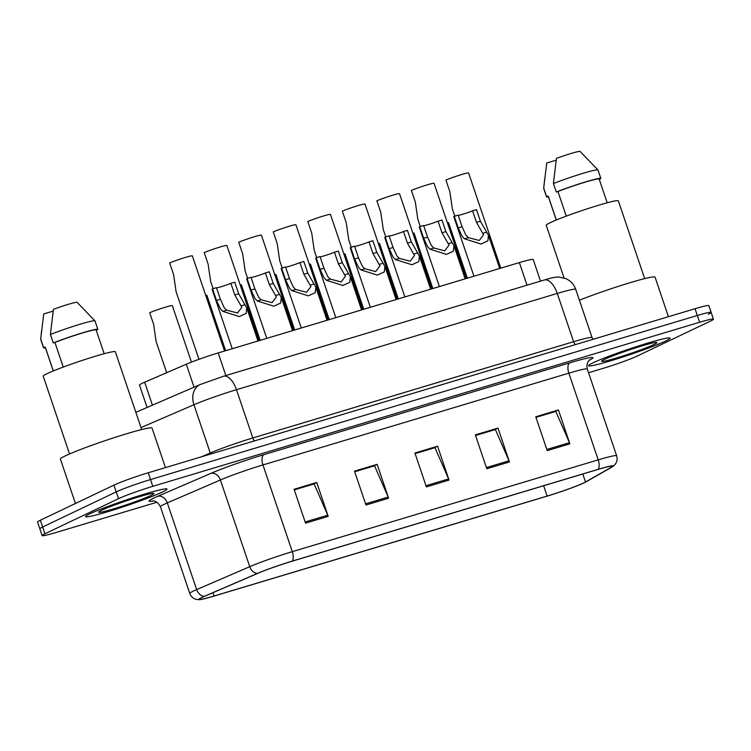 <?xml version="1.0" encoding="UTF-8"?>
<svg xmlns="http://www.w3.org/2000/svg" width="751" height="751" viewBox="0 0 751 751"><rect width="100%" height="100%" fill="white"/><g stroke="black" fill="none" stroke-linecap="round" stroke-linejoin="round"><path stroke-width="1.13" d="M147.074 407.474L139.489 385.085A26.876 1.737 -18.7 0 1 144.652 382.203L186.295 364.216A26.876 1.737 -18.7 0 1 218.203 352.942L519.373 262.578A26.876 1.737 -18.7 0 1 533.21 259.508L540.532 281.137M665.546 341.057A43.004 2.779 161.3 0 0 670.033 338.147A43.004 2.779 161.3 0 0 638.425 346.004A43.004 2.779 161.3 0 0 593.046 362.808A43.004 2.779 161.3 0 0 588.568 365.718A43.004 2.779 161.3 0 0 620.166 357.861A43.004 2.779 161.3 0 0 665.546 341.057A43.004 2.779 161.3 0 0 670.033 338.147A43.004 2.779 161.3 0 0 638.425 346.004A43.004 2.779 161.3 0 0 593.046 362.808A43.004 2.779 161.3 0 0 588.568 365.718A43.004 2.779 161.3 0 0 620.166 357.861A43.004 2.779 161.3 0 0 665.546 341.057M162.545 491.98A43.004 2.779 161.3 0 0 167.022 489.07A43.004 2.779 161.3 0 0 135.415 496.927A43.004 2.779 161.3 0 0 90.036 513.731A43.004 2.779 161.3 0 0 85.558 516.641A43.004 2.779 161.3 0 0 117.156 508.784A43.004 2.779 161.3 0 0 162.545 491.98A43.004 2.779 161.3 0 0 167.022 489.07A43.004 2.779 161.3 0 0 135.415 496.927A43.004 2.779 161.3 0 0 90.036 513.731A43.004 2.779 161.3 0 0 85.558 516.641A43.004 2.779 161.3 0 0 117.156 508.784A43.004 2.779 161.3 0 0 162.545 491.98M583.715 482.912A28.669 1.849 -18.7 0 1 547.15 496.073L214.082 596.012A28.669 1.849 -18.7 0 1 199.315 599.289A28.669 1.849 -18.7 0 1 204.826 596.21L257.912 573.285A28.669 1.849 -18.7 0 1 291.951 561.26L597.862 469.478A28.669 1.849 -18.7 0 1 612.619 466.193A28.669 1.849 -18.7 0 1 611.417 467.216L585.498 481.992A28.669 1.849 -18.7 0 1 583.715 482.912M584.316 482.724A29.383 1.896 161.3 0 0 586.146 481.785L612.065 467.019A29.383 1.896 161.3 0 0 612.741 466.596A29.383 1.896 161.3 0 0 598.172 469.328L292.261 561.11A29.383 1.896 161.3 0 0 257.368 573.445L204.281 596.369A29.383 1.896 161.3 0 0 199.466 599.683A29.383 1.896 161.3 0 0 213.772 596.163L546.841 496.223A29.383 1.896 161.3 0 0 584.316 482.724M708.362 314.237A26.876 1.737 161.3 0 0 711.159 312.416L708.86 305.638A26.876 1.737 161.3 0 0 695.022 308.717L148.21 472.783A26.876 1.737 161.3 0 0 113.936 485.127L40.347 520.236L42.638 527.005A26.876 1.737 161.3 0 0 39.841 528.826A26.876 1.737 161.3 0 1 42.638 527.005L116.227 491.896L42.638 527.005L44.938 533.783A26.876 1.737 161.3 0 0 42.14 535.604A26.876 1.737 161.3 0 0 55.978 532.525L156.94 502.231M148.21 472.783L150.51 479.56A26.876 1.737 161.3 0 0 116.227 491.896A26.876 1.737 161.3 0 1 150.51 479.56L697.322 315.486L150.51 479.56L152.8 486.329A26.876 1.737 161.3 0 0 118.527 498.673L44.938 533.783M711.159 312.416A26.876 1.737 161.3 0 0 697.322 315.486A26.876 1.737 161.3 0 1 711.159 312.416L713.45 319.184A26.876 1.737 161.3 0 0 699.613 322.263L152.8 486.329M588.549 372.731L602.79 368.459A26.876 1.737 161.3 0 0 637.064 356.115L710.653 321.006A26.876 1.737 161.3 0 0 713.45 319.184M305.544 523.147L294.082 489.277L316.734 482.471L328.206 516.35L305.544 523.147M486.808 468.755L475.345 434.885L497.997 428.089L509.469 461.959L486.808 468.755M547.226 450.628L535.763 416.758L558.425 409.962L569.887 443.832L547.226 450.628M365.962 505.019L354.5 471.14L377.162 464.343L388.624 498.223L365.962 505.019M426.39 486.892L414.918 453.013L437.58 446.216L449.042 480.086L426.39 486.892M294.251 489.774L313.674 484.057M475.514 435.383L494.937 429.666M535.932 417.256L555.355 411.539M354.669 471.647L374.092 465.93M415.087 453.51L434.519 447.803M437.58 446.216L434.482 447.699M415.125 453.613L434.97 447.662L448.6 478.931A7.163 3.398 73.3 0 1 449.042 480.086M377.162 464.343L374.064 465.827M354.707 471.75L374.542 465.789L388.183 497.068A7.163 3.398 73.3 0 1 388.624 498.223M558.425 409.962L555.327 411.435M535.97 417.359L555.806 411.407L569.446 442.677A7.163 3.398 73.3 0 1 569.887 443.832M497.997 428.089L494.9 429.563M475.543 435.486L495.388 429.534L509.018 460.804A7.163 3.398 73.3 0 1 509.469 461.959M316.734 482.471L313.636 483.954M294.279 489.877L314.125 483.926L327.755 515.195A7.163 3.398 73.3 0 1 328.206 516.35M40.347 520.236A26.876 1.737 161.3 0 0 37.55 522.048L42.14 535.604M447.399 222.784A13.434 0.864 -18.7 0 1 448.591 222.747L467.357 278.189M500.795 268.154L468.586 172.993A13.434 0.864 -18.7 0 0 459.941 175.058A13.434 0.864 -18.7 0 0 445.916 180.071L449.849 191.693L452.337 208.816L454.815 216.147M472.586 210.815L476.481 209.642L480.405 221.263L488.479 235.326L487.868 240.883L480.997 244.028L464.512 238.818L462.165 236.358L458.213 227.919L454.28 216.307L458.176 215.133L462.109 226.755L465.939 235.223L468.399 237.654L479.251 240.47L483.56 234.744L476.519 222.427L472.586 210.815A8.956 0.582 -18.7 0 1 464.174 213.81A8.956 0.582 -18.7 0 1 458.241 215.349M473.947 276.208L453.811 216.729A13.434 0.864 -18.7 0 1 454.28 216.307M412.872 233.139A13.434 0.864 -18.7 0 1 414.064 233.11L432.829 288.544M378.344 243.502A13.434 0.864 -18.7 0 1 379.537 243.465L398.302 298.907M343.808 253.866A13.434 0.864 -18.7 0 1 345 253.829L363.766 309.271M309.281 264.23A13.434 0.864 -18.7 0 1 310.473 264.192L329.238 319.626M466.268 278.518L434.059 183.347A13.434 0.864 -18.7 0 0 425.413 185.413A13.434 0.864 -18.7 0 0 411.388 190.435L415.322 202.047L417.809 219.179L420.288 226.502M431.731 288.872L399.523 193.711A13.434 0.864 -18.7 0 0 390.877 195.776A13.434 0.864 -18.7 0 0 376.861 200.799L380.785 212.411L383.282 229.543L385.761 236.865M397.204 299.236L364.995 204.075A13.434 0.864 -18.7 0 0 356.35 206.14A13.434 0.864 -18.7 0 0 342.325 211.153L346.258 222.775L348.746 239.898L351.224 247.229M438.049 221.179L441.945 220.005L445.878 231.618L453.951 245.69L453.332 251.247L446.469 254.392L429.976 249.182L427.629 246.713L423.677 238.283L419.743 226.671L423.639 225.497L427.572 237.109L431.412 245.586L433.862 248.018L444.723 250.834L449.023 245.108L441.982 232.791L438.049 221.179A8.956 0.582 -18.7 0 1 429.638 224.164A8.956 0.582 -18.7 0 1 423.714 225.704M439.41 286.572L419.283 227.093A13.434 0.864 -18.7 0 1 419.743 226.671M403.522 231.533L407.417 230.369L411.351 241.982L419.415 256.044L418.805 261.601L411.942 264.756L395.448 259.546L393.102 257.077L389.149 248.647L385.216 237.025L389.112 235.861L393.045 247.473L396.875 255.941L399.335 258.372L410.187 261.198L414.496 255.471L407.455 243.146L403.522 231.533A8.956 0.582 -18.7 0 1 395.11 234.528A8.956 0.582 -18.7 0 1 389.187 236.067M404.883 296.936L384.747 237.447A13.434 0.864 -18.7 0 1 385.216 237.025M368.994 241.897L372.89 240.724L376.814 252.345L384.887 266.408L384.277 271.965L377.406 275.119L360.921 269.9L358.574 267.44L354.622 259.001L350.689 247.389L354.585 246.215L358.509 257.837L362.348 266.305L364.798 268.736L375.66 271.562L379.959 265.826L372.918 253.509L368.994 241.897A8.956 0.582 -18.7 0 1 360.583 244.892A8.956 0.582 -18.7 0 1 354.65 246.431M370.356 307.29L350.219 247.811A13.434 0.864 -18.7 0 1 350.689 247.389M334.458 252.261L338.354 251.087L342.287 262.7L350.36 276.772L349.741 282.329L342.878 285.474L326.385 280.264L324.038 277.804L320.086 269.365L316.152 257.753L320.048 256.579L323.981 268.191L327.811 276.668L330.271 279.1L341.123 281.916L345.432 276.19L338.391 263.873L334.458 252.261A8.956 0.582 -18.7 0 1 326.047 255.246A8.956 0.582 -18.7 0 1 320.123 256.786M335.819 317.654L315.692 258.175A13.434 0.864 -18.7 0 1 316.152 257.753M644.677 278.621L618.355 200.846A38.076 2.46 161.3 0 0 590.37 207.802A38.076 2.46 161.3 0 0 550.192 222.69A38.076 2.46 161.3 0 0 546.221 225.262L564.057 277.936M653.924 344.54A29.214 1.887 161.3 0 0 656.872 342.475A29.214 1.887 161.3 0 0 634.623 348.182A29.214 1.887 161.3 0 0 604.668 359.325A29.214 1.887 161.3 0 0 601.645 361.165A29.214 1.887 161.3 0 0 622.222 356.237A29.214 1.887 161.3 0 0 653.924 344.54M607.193 202.789L599.148 179.038A26.876 1.737 161.3 0 0 584.56 182.333A26.876 1.737 161.3 0 0 557.937 191.524L566.263 216.128M599.185 179.142L600.781 178.663A28.669 1.849 161.3 0 0 600.847 178.456L597.974 169.989A28.669 1.849 161.3 0 0 597.946 169.942L580.007 151.317A17.921 1.155 161.3 0 0 556.425 158.395L553.421 183.544L556.284 192.021L557.937 191.524M597.946 169.942A28.669 1.849 161.3 0 0 581.696 173.734A28.669 1.849 161.3 0 0 553.421 183.544M600.847 178.456A28.669 1.849 161.3 0 0 584.935 182.089A28.669 1.849 161.3 0 0 556.284 192.021M556.331 220.005L548.249 196.142A26.876 1.737 161.3 0 0 548.23 196.264L556.275 220.024M668.437 316.687L655.06 277.147A48.374 3.126 161.3 0 0 627.93 283.352A48.374 3.126 161.3 0 0 579.397 300.203M556.134 160.198L546.737 163.014L543.668 188.313A28.669 1.849 161.3 0 0 543.668 188.37L546.54 196.846A28.669 1.849 161.3 0 0 548.437 196.875M548.249 196.142L546.597 196.64L543.733 188.172A28.669 1.849 161.3 0 0 543.668 188.313M543.733 188.172L544.616 179.48M165.436 467.61L152.049 428.07A48.374 3.126 161.3 0 0 116.499 436.913A48.374 3.126 161.3 0 0 65.44 455.819A48.374 3.126 161.3 0 0 60.399 459.086L75.429 503.499M141.676 429.553L115.344 351.768A38.076 2.46 161.3 0 0 87.369 358.734A38.076 2.46 161.3 0 0 47.182 373.613A38.076 2.46 161.3 0 0 43.22 376.185L69.543 453.961M150.913 495.472A29.214 1.887 161.3 0 0 153.861 493.398A29.214 1.887 161.3 0 0 131.613 499.115A29.214 1.887 161.3 0 0 101.667 510.248A29.214 1.887 161.3 0 0 98.644 512.088A29.214 1.887 161.3 0 0 119.221 507.16A29.214 1.887 161.3 0 0 150.913 495.472M104.182 353.712L96.137 329.961A26.876 1.737 161.3 0 0 81.549 333.256A26.876 1.737 161.3 0 0 54.926 342.447L63.253 367.051M96.175 330.065L97.771 329.595A28.669 1.849 161.3 0 0 97.837 329.389L94.973 320.921A28.669 1.849 161.3 0 0 94.945 320.865L76.996 302.24A17.921 1.155 161.3 0 0 53.415 309.318L50.411 334.477L53.274 342.944L54.926 342.447M94.945 320.865A28.669 1.849 161.3 0 0 78.686 324.657A28.669 1.849 161.3 0 0 50.411 334.477M97.837 329.389A28.669 1.849 161.3 0 0 81.925 333.012A28.669 1.849 161.3 0 0 53.274 342.944M53.321 370.928L45.248 347.065A26.876 1.737 161.3 0 0 45.229 347.197L53.265 370.947M53.133 311.121L43.736 313.937L40.657 339.245A28.669 1.849 161.3 0 0 40.667 339.302L43.53 347.769A28.669 1.849 161.3 0 0 45.435 347.807M45.248 347.065L43.596 347.563L40.723 339.095A28.669 1.849 161.3 0 0 40.657 339.245M40.723 339.095L41.605 330.402M362.677 309.6L330.459 214.429A13.434 0.864 -18.7 0 0 321.822 216.495A13.434 0.864 -18.7 0 0 307.797 221.517L311.731 233.129L314.218 250.261L316.697 257.584M274.744 274.584A13.434 0.864 -18.7 0 1 275.946 274.547L294.702 329.989M240.217 284.948A13.434 0.864 -18.7 0 1 241.409 284.911L260.175 340.353M205.69 295.312A13.434 0.864 -18.7 0 1 206.882 295.274L225.647 350.708M191.467 362.113L172.345 305.638A13.434 0.864 -18.7 0 0 163.709 307.703A13.434 0.864 -18.7 0 0 149.684 312.716L153.617 324.329L156.105 341.461L166.675 372.693M328.14 319.954L295.932 224.793A13.434 0.864 -18.7 0 0 287.286 226.858A13.434 0.864 -18.7 0 0 273.261 231.881L277.194 243.493L279.682 260.625L282.169 267.947M293.613 330.318L261.404 235.157A13.434 0.864 -18.7 0 0 252.758 237.222A13.434 0.864 -18.7 0 0 238.734 242.235L242.667 253.857L245.155 270.98L247.633 278.311M259.086 340.682L226.868 245.511A13.434 0.864 -18.7 0 0 218.231 247.577A13.434 0.864 -18.7 0 0 204.206 252.599L208.13 264.211L210.627 281.343L213.106 288.666M224.549 351.036L192.34 255.875A13.434 0.864 -18.7 0 0 183.695 257.94A13.434 0.864 -18.7 0 0 169.67 262.963L173.603 274.575L176.091 291.707L198.977 359.307M299.931 262.615L303.826 261.451L307.76 273.064L315.824 287.126L315.213 292.683L308.342 295.838L291.857 290.628L289.51 288.159L285.558 279.729L281.625 268.107L285.521 266.943L289.454 278.555L293.284 287.032L295.744 289.464L306.596 292.28L310.905 286.553L303.864 274.228L299.931 262.615A8.956 0.582 -18.7 0 1 291.519 265.61A8.956 0.582 -18.7 0 1 285.587 267.149M301.292 328.018L281.156 268.529A13.434 0.864 -18.7 0 1 281.625 268.107M265.403 272.979L269.29 271.806L273.223 283.427L281.296 297.49L280.677 303.047L273.815 306.201L257.33 300.982L254.974 298.522L251.022 290.083L247.098 278.471L250.994 277.297L254.918 288.919L258.757 297.387L261.207 299.818L272.069 302.644L276.368 296.908L269.327 284.591L265.403 272.979A8.956 0.582 -18.7 0 1 256.983 275.974A8.956 0.582 -18.7 0 1 251.059 277.513M266.765 338.372L246.628 278.893A13.434 0.864 -18.7 0 1 247.098 278.471M230.867 283.343L234.763 282.169L238.696 293.782L246.76 307.854L246.15 313.411L239.287 316.556L222.794 311.346L220.447 308.886L216.495 300.447L212.561 288.835L216.457 287.661L220.39 299.274L224.22 307.75L226.68 310.182L237.532 312.998L241.841 307.272L234.8 294.955L230.867 283.343A8.956 0.582 -18.7 0 1 222.456 286.328A8.956 0.582 -18.7 0 1 216.532 287.868M232.228 348.736L212.101 289.257A13.434 0.864 -18.7 0 1 212.561 288.835M527.024 285.183L519.373 262.578M225.854 375.547L218.203 352.942M194.058 387.178L186.295 364.216M152.425 405.155L144.652 382.203M547.15 496.073L543.658 485.737M153.476 500.955A44.797 2.891 -18.7 0 1 153.739 498.12A44.797 2.891 -18.7 0 1 157.682 496.345L210.768 473.421A44.797 2.891 -18.7 0 1 263.958 454.627L569.859 362.836A44.797 2.891 -18.7 0 1 591.046 359.316L589.15 360.396M204.281 596.369A8.956 7.003 -113.4 0 1 196.659 589.61L167.313 502.898A35.832 2.309 161.3 0 0 164.159 504.315A35.832 2.309 161.3 0 0 160.432 506.747C156.781 499.546 151.12 500.983 152.753 500.917M292.261 561.11A8.956 4.253 -106.7 0 0 292.299 551.656L598.209 459.865A8.956 4.253 73.3 0 1 598.172 469.328M257.368 573.445A8.956 7.003 -113.4 0 1 249.745 566.686A35.832 2.309 -18.7 0 1 292.299 551.656L262.953 464.944A35.832 2.309 161.3 0 0 220.4 479.973L167.313 502.898A8.956 7.003 66.6 0 0 157.682 496.345M569.859 362.836A8.956 4.253 73.3 0 0 568.854 373.153L598.209 459.865A35.832 2.309 -18.7 0 1 616.655 455.773L587.31 369.06A35.832 2.309 161.3 0 0 568.854 373.153L262.953 464.944A8.956 4.253 73.3 0 1 263.958 454.627M199.466 599.683L196.706 599.495C193.317 598.716 191.007 596.698 189.778 593.459A35.832 2.309 -18.7 0 1 196.659 589.61L249.745 566.686L220.4 479.973A8.956 7.003 66.6 0 0 210.768 473.421M699.613 322.263L695.022 308.717M118.527 498.673L113.936 485.127M591.046 359.316A8.956 8.486 60.3 0 0 589.751 359.851M214.082 596.012L212.955 592.699M585.498 481.992L582.795 473.994M611.417 467.216L611.042 466.118M425.995 485.719L448.6 478.931M486.413 467.591L509.018 460.804M546.831 449.464L569.446 442.677M365.568 503.846L388.183 497.068M305.15 521.973L327.755 515.195M544.381 279.982A17.921 8.505 73.3 0 1 557.27 293.444L236.481 389.694A35.832 2.309 161.3 0 0 193.927 404.733A17.921 14.016 -113.4 0 1 200.357 384.465L223.582 376.232L544.381 279.982C551.459 277.786 556.322 276.819 558.969 277.081L566.094 278.715C570.769 280.921 573.98 284.469 575.726 289.351A35.832 2.309 161.3 0 0 557.27 293.444L573.614 341.714A35.832 2.309 -18.7 0 1 592.06 337.612L593.112 339.292M141.01 427.582L193.927 404.733L210.261 453.003A35.832 2.309 -18.7 0 1 252.815 437.964L573.614 341.714A4.478 2.122 -106.7 0 0 575.388 344.615M201.437 456.815L210.261 453.003A4.478 3.502 66.6 0 1 210.515 454.092M223.582 376.232A17.921 8.505 73.3 0 1 236.481 389.694L252.815 437.964A4.478 2.122 -106.7 0 0 254.589 440.865M486.751 232.143L482.874 233.308M468.399 237.654L464.512 238.818M462.109 226.755L458.213 227.919M480.405 221.263L476.519 222.427M452.224 242.507L448.338 243.671M433.862 248.018L429.976 249.182M427.572 237.109L423.677 238.283M445.878 231.618L441.982 232.791M417.697 252.871L413.81 254.035M399.335 258.372L395.448 259.546M393.045 247.473L389.149 248.647M411.351 241.982L407.455 243.146M383.16 263.225L379.274 264.39M364.798 268.736L360.921 269.9M358.509 257.837L354.622 259.001M376.814 252.345L372.918 253.509M348.633 273.589L344.747 274.753M330.271 279.1L326.385 280.264M323.981 268.191L320.086 269.365M342.287 262.7L338.391 263.873M314.096 283.953L310.219 285.117M295.744 289.464L291.857 290.628M289.454 278.555L285.558 279.729M307.76 273.064L303.864 274.228M279.569 294.308L275.683 295.481M261.207 299.818L257.33 300.982M254.918 288.919L251.022 290.083M273.223 283.427L269.327 284.591M245.042 304.671L241.155 305.835M226.68 310.182L222.794 311.346M220.39 299.274L216.495 300.447M238.696 293.782L234.8 294.955M612.741 466.596L614.816 464.775C617.04 462.09 617.651 459.096 616.655 455.773M189.778 593.459L160.432 506.747M587.31 369.06C585.583 362.226 590.727 358.903 589.864 359.767L589.479 360.001M575.726 289.351L592.06 337.612M135.837 412.318L200.357 384.465M488.479 235.326L499.706 268.483M453.951 245.69L465.169 278.846M419.415 256.044L430.642 289.201M384.887 266.408L396.115 299.565M350.36 276.772L361.578 309.928M315.824 287.126L327.051 320.283M281.296 297.49L292.514 330.647M246.76 307.854L257.987 341.01"/></g></svg>
